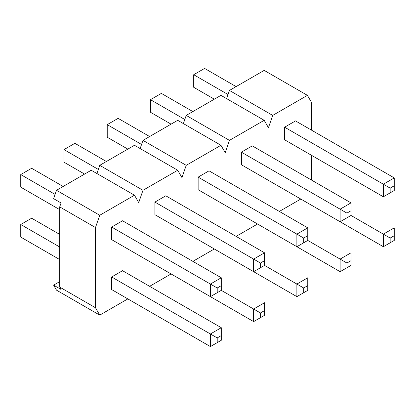 <?xml version="1.0" encoding="UTF-8"?>
<svg xmlns="http://www.w3.org/2000/svg" width="415" height="415" viewBox="0 0 415 415"><rect width="100%" height="100%" fill="white"/><g stroke="black" fill="none" stroke-linecap="round" stroke-linejoin="round"><path stroke-width="0.62" d="M204.605 68.423L236.099 86.611L204.605 68.423L193.712 74.716L193.712 87.295L214.311 99.19L193.712 87.295L193.712 74.716L228.043 94.537L193.712 74.716L204.605 68.423M295.511 120.91L394.25 177.916L295.511 120.91L284.617 127.203L383.356 184.208L284.617 127.203L295.511 120.91M390.162 188.135L390.162 192.856L394.25 190.495L394.25 185.78L390.162 188.135L394.25 185.78L394.25 177.916L383.356 184.208L394.25 177.916L394.25 190.495L383.356 196.788L383.356 184.208L390.162 188.135L383.356 184.208L383.356 196.788L284.617 139.782L383.356 196.788L390.162 192.856L390.162 188.135M394.25 190.495L383.356 196.788L394.25 190.495M351.012 202.883L252.273 145.873L351.012 202.878L340.113 209.17L241.38 152.165L340.113 209.17L351.012 202.878L351.012 210.742L346.924 213.103L346.924 217.818L351.012 215.463L383.356 234.138L351.007 215.463L351.012 202.878M390.162 238.065L390.162 242.785L394.25 240.425L394.25 235.71L390.162 238.065L394.25 235.71L394.25 227.845L383.356 234.138L394.25 227.845L394.25 240.425L383.356 246.718L383.356 234.138L390.162 238.065L383.356 234.138L383.356 246.718L284.617 189.712L383.356 246.718L390.162 242.785L390.162 238.065M394.25 240.425L383.356 246.718L394.25 240.425M161.368 93.391L192.861 111.573L161.368 93.391L150.469 99.683L150.469 112.263L171.068 124.152L150.469 112.263L150.469 99.683L184.8 119.499L150.469 99.683L161.368 93.391M241.38 164.745L340.113 221.75L340.113 209.17L346.924 213.103L351.012 210.742L351.012 215.463L340.113 221.75L241.38 164.745L241.38 152.165L252.273 145.873L241.38 152.165L241.38 164.745M346.924 213.103L340.113 209.17L340.113 221.75L346.924 217.818L346.924 213.103M351.012 215.463L340.113 221.75L351.012 215.463M307.769 227.845L209.03 170.84L307.769 227.845L296.875 234.133L198.137 177.127L296.875 234.133L307.769 227.845L307.769 235.71L303.681 238.065L303.681 242.785L307.769 240.425L340.113 259.1L307.769 240.425L307.769 227.845M346.924 263.032L346.924 267.748L351.012 265.393L351.012 260.672L346.924 263.032L351.012 260.672L351.012 252.808L340.113 259.1L351.012 252.808L351.012 265.393L340.113 271.68L340.113 259.1L346.924 263.032L340.113 259.1L340.113 271.68L241.38 214.674L340.113 271.68L346.924 267.748L346.924 263.032M351.012 265.393L340.113 271.68L351.012 265.393M118.125 118.353L149.618 136.535L118.125 118.353L107.231 124.645L107.231 137.225L127.83 149.12L107.231 137.225L107.231 124.645L141.562 144.467L107.231 124.645L118.125 118.353M198.137 189.712L296.875 246.718L296.875 234.133L303.681 238.065L307.769 235.71L307.769 240.425L296.875 246.718L198.137 189.712L198.137 177.127L209.03 170.84L198.137 177.127L198.137 189.712M303.681 238.065L296.875 234.133L296.875 246.718L303.681 242.785L303.681 238.065M307.769 240.425L296.875 246.718L307.769 240.425M264.531 252.808L165.793 195.802L264.531 252.808L253.632 259.1L154.899 202.095L253.632 259.1L264.531 252.808L264.531 260.672L260.444 263.032L260.444 267.748L264.531 265.387L296.875 284.062L264.531 265.393L264.531 252.808M303.681 287.994L303.681 292.715L307.769 290.355L307.769 285.639L303.681 287.994L307.769 285.639L307.769 277.775L296.875 284.062L307.769 277.775L307.769 290.355L296.875 296.647L296.875 284.062L303.681 287.994L296.875 284.062L296.875 296.647L198.137 239.642L296.875 296.647L303.681 292.715L303.681 287.994M307.769 290.355L296.875 296.647L307.769 290.355M74.887 143.32L106.38 161.502L74.887 143.32L63.988 149.607L63.988 162.192L84.587 174.082L63.988 162.192L63.988 149.607L98.319 169.429L63.988 149.607L74.887 143.32M154.899 214.674L253.632 271.68L253.632 259.1L260.444 263.032L264.531 260.672L264.531 265.387L253.632 271.68L154.899 214.674L154.899 202.095L165.793 195.802L154.899 202.095L154.899 214.674M260.444 263.032L253.632 259.1L253.632 271.68L260.444 267.748L260.444 263.032M264.531 265.387L253.632 271.68L264.531 265.387M221.288 277.775L122.55 220.77L221.288 277.775L210.395 284.062L111.656 227.057L210.395 284.062L221.288 277.775L221.288 285.634L217.206 287.994L217.206 292.715L221.288 290.355L253.632 309.03L221.288 290.355L221.288 277.775M260.444 312.962L260.444 317.677L264.531 315.317L264.531 310.602L260.444 312.962L264.531 310.602L264.531 302.737L253.632 309.03L264.531 302.737L264.531 315.317L253.632 321.609L253.632 309.03L260.444 312.962L253.632 309.03L253.632 321.609L154.899 264.604L253.632 321.609L260.444 317.677L260.444 312.962M264.531 315.317L253.632 321.609L264.531 315.317M31.644 168.282L63.137 186.465L31.644 168.282L20.75 174.575L20.75 187.155L59.698 209.642L20.75 187.155L20.75 174.575L55.081 194.396L20.75 174.575L31.644 168.282M111.656 239.637L210.395 296.647L210.395 284.062L217.206 287.994L221.288 285.634L221.288 290.355L210.395 296.647L111.656 239.637L111.656 227.057L122.55 220.77L111.656 227.057L111.656 239.637M217.206 287.994L210.395 284.062L210.395 296.647L217.206 292.715L217.206 287.994M221.288 290.355L210.395 296.647L221.288 290.355M31.644 218.212L59.698 234.408L31.644 218.212L20.75 224.505L20.75 237.084L59.698 259.572L20.75 237.084L20.75 224.505L59.698 246.992L20.75 224.505L31.644 218.212M122.55 270.699L221.288 327.705L122.55 270.699L111.656 276.987L210.395 333.992L111.656 276.987L122.55 270.699M217.206 337.924L217.206 342.645L221.288 340.284L221.288 335.564L217.206 337.924L221.288 335.564L221.288 327.705L210.395 333.992L221.288 327.705L221.288 340.284L210.395 346.577L210.395 333.992L217.206 337.924L210.395 333.992L210.395 346.577L111.656 289.566L210.395 346.577L217.206 342.645L217.206 337.924M221.288 340.284L210.395 346.577L221.288 340.284M134.47 195.216L99.74 215.266L95.486 227.55L95.486 307.754L99.74 315.125L127.83 298.904L99.74 315.125L95.486 307.754L95.486 227.55L59.698 206.888L61.062 202.956L59.698 206.888L59.698 287.092L59.698 206.888L95.486 227.55L99.74 215.266L56.502 190.298L91.227 170.249L134.47 195.216L138.724 202.587L134.47 195.216L91.227 170.249L56.502 190.298L53.608 198.655L56.502 190.298L99.74 215.266L134.47 195.216M149.618 286.324L171.068 273.942L149.618 286.324M192.861 261.362L214.311 248.979L192.861 261.362M236.099 236.394L257.549 224.012L236.099 236.394M279.342 211.432L300.792 199.05L279.342 211.432M311.686 180.177L311.686 155.407L311.686 180.177M311.686 130.248L311.686 102.728L307.427 95.357L272.702 115.406L268.443 127.69L264.189 120.319L229.459 140.369L225.205 152.658L220.951 145.286L186.221 165.336L181.962 177.62L177.708 170.249L142.978 190.298L138.724 202.587L142.978 190.298L99.74 165.336L134.47 145.286L177.708 170.249L181.962 177.62L186.221 165.336L142.978 140.369L177.708 120.319L220.951 145.286L225.205 152.658L229.459 140.369L186.221 115.406L220.951 95.357L264.189 120.319L268.443 127.69L272.702 115.406L229.459 90.439L264.189 70.389L307.427 95.357L311.686 102.728L311.686 130.248M284.617 139.782L284.617 127.203L284.617 139.782M111.656 289.566L111.656 276.987L111.656 289.566M61.062 289.452L59.698 287.092L95.486 307.754L59.698 287.092L61.062 289.452L53.608 285.147L59.698 281.629L53.608 285.147L56.502 290.158L53.608 285.147L61.062 289.452M226.564 98.796L229.459 90.439L226.564 98.796M183.326 123.758L186.221 115.406L183.326 123.758M140.088 148.726L142.978 140.369L140.088 148.726M96.845 173.688L99.74 165.336L96.845 173.688M53.608 198.655L61.062 202.956L53.608 198.655M56.502 290.158L99.74 315.125L56.502 290.158M134.47 145.286L99.74 165.336L142.978 190.298L177.708 170.249L134.47 145.286M177.708 120.319L142.978 140.369L186.221 165.336L220.951 145.286L177.708 120.319M220.951 95.357L186.221 115.406L229.459 140.369L264.189 120.319L220.951 95.357M264.189 70.389L229.459 90.439L272.702 115.406L307.427 95.357L264.189 70.389"/></g></svg>
